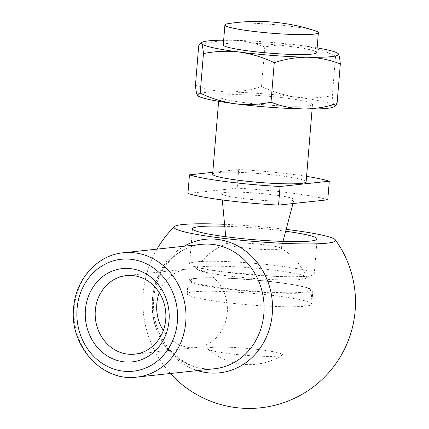 <?xml version="1.0" encoding="UTF-8"?>
<svg xmlns="http://www.w3.org/2000/svg" width="429" height="429" viewBox="0 0 429 429"><rect width="100%" height="100%" fill="white"/><g stroke="black" fill="none" stroke-linecap="round" stroke-linejoin="round"><path stroke-width="0.32" stroke-dasharray="2.15 1.61" d="M163.32 330.507A39.5 35.307 -96.1 0 0 188.819 347.458A39.5 35.307 -96.1 0 0 196.268 347.533A39.5 35.307 -96.1 0 0 227.145 304.483A39.5 35.307 -96.1 0 0 187.811 268.994A39.5 35.307 -96.1 0 0 159.245 292.642M212.795 172.324L238.706 169.53L237.178 188.149L187.945 193.447M306.129 181.858A46.9 4.408 4.7 0 0 270.302 174.603A46.9 4.408 4.7 0 0 217.578 172.63A46.9 4.408 4.7 0 0 212.639 174.174M306.579 176.373A75.043 7.052 4.7 0 0 238.706 169.53M327.761 199.812A75.043 7.052 4.7 0 0 237.178 188.149M225.531 192.465A36.256 3.405 4.7 0 0 221.718 193.715A36.256 3.405 4.7 0 0 257.577 200.027A36.256 3.405 4.7 0 0 293.983 199.657A36.256 3.405 4.7 0 0 266.586 194.026A36.256 3.405 4.7 0 0 225.531 192.465M229.317 243.12A27.435 2.579 4.7 0 0 226.984 243.565A27.435 2.579 4.7 0 0 226.426 244.063A27.435 2.579 4.7 0 0 241.543 247.587A27.435 2.579 4.7 0 0 281.113 248.557A27.435 2.579 4.7 0 0 280.641 247.978A27.435 2.579 4.7 0 0 257.545 244.015A27.435 2.579 4.7 0 0 229.317 243.12M285.666 231.252A62.532 5.877 4.7 0 0 224.764 226.244M224.029 272.018A62.532 5.877 4.7 0 0 314.226 274.142A62.532 5.877 4.7 0 0 252.386 263.165A62.532 5.877 4.7 0 0 189.58 263.894A62.532 5.877 4.7 0 0 224.029 272.018M286.159 229.376A81.054 7.615 4.7 0 0 224.582 224.313M226.893 275.74A55.357 5.202 4.7 0 0 306.628 277.901A55.357 5.202 4.7 0 0 306.692 277.354A55.357 5.202 4.7 0 0 251.995 267.9A55.357 5.202 4.7 0 0 196.487 268.291A55.357 5.202 4.7 0 0 196.461 268.844A55.357 5.202 4.7 0 0 226.893 275.74M195.458 85.242C205.92 89.35 216.763 91.592 227.987 91.967C239.264 92.015 250.439 90.192 261.524 86.497L264.768 46.981C276.705 44.568 288.674 44.053 300.675 45.447C312.8 47.19 324.431 50.74 335.575 56.102L332.33 95.613C332.781 100.804 333.403 104.145 334.196 105.641L335.253 106.167M261.524 86.497C272.812 91.903 284.448 95.458 296.423 97.152C308.58 98.536 320.543 98.027 332.33 95.613M338.036 53.459L335.575 56.102M264.768 46.981C254.306 42.873 243.463 40.632 232.239 40.256C220.962 40.208 209.786 42.031 198.707 45.726M317.144 47.876A68.79 6.462 4.7 0 0 300.675 45.447A68.79 6.462 4.7 0 0 232.239 40.256A68.79 6.462 4.7 0 0 223.654 40.192M315.294 30.775A46.9 4.408 4.7 0 0 292.557 26.555A46.9 4.408 4.7 0 0 229.842 23.418A46.9 4.408 4.7 0 0 228.276 23.622M316.758 52.59A46.9 4.408 4.7 0 0 280.931 45.34A46.9 4.408 4.7 0 0 228.201 43.361A46.9 4.408 4.7 0 0 223.268 44.906M333.312 107.068A68.79 6.462 4.7 0 0 334.196 105.641A68.79 6.462 4.7 0 0 296.423 97.152A68.79 6.462 4.7 0 0 227.987 91.967A68.79 6.462 4.7 0 0 197.324 95.265A68.79 6.462 4.7 0 0 198.042 95.946M223.954 95.072A46.9 4.408 4.7 0 0 219.021 96.611A46.9 4.408 4.7 0 0 265.401 104.848A46.9 4.408 4.7 0 0 312.505 104.295A46.9 4.408 4.7 0 0 276.678 97.045A46.9 4.408 4.7 0 0 223.954 95.072M277.311 296.01A62.532 5.877 -175.3 0 1 311.765 304.107A62.532 5.877 -175.3 0 1 311.76 304.134A62.532 5.877 -175.3 0 1 221.562 302.011A62.532 5.877 -175.3 0 1 187.114 293.886A62.532 5.877 -175.3 0 1 187.114 293.86A62.532 5.877 -175.3 0 1 277.311 296.01M277.429 282.362A60.264 5.663 -175.3 0 1 307.346 288.025A60.264 5.663 -175.3 0 1 310.617 290.036A60.264 5.663 -175.3 0 1 223.707 288.143A60.264 5.663 -175.3 0 1 190.54 280.169A60.264 5.663 -175.3 0 1 194.096 278.716A60.264 5.663 -175.3 0 1 277.429 282.362M222.667 288.567A62.532 5.877 4.7 0 0 312.864 290.69A62.532 5.877 4.7 0 0 251.024 279.708A62.532 5.877 4.7 0 0 188.218 280.443A62.532 5.877 4.7 0 0 222.667 288.567M211.653 347.442A37.521 3.523 4.7 0 0 207.968 349.142A37.521 3.523 4.7 0 0 228.378 353.55A37.521 3.523 4.7 0 0 282.164 355.244A37.521 3.523 4.7 0 0 256.108 349.265A37.521 3.523 4.7 0 0 211.653 347.442M123.321 252.767A62.532 55.899 -96.1 0 0 74.271 307.765A62.532 55.899 -96.1 0 0 136.712 377.118M152.375 299.356A62.532 55.899 -96.1 0 0 214.811 368.709C204.467 369.777 194.487 367.621 184.878 362.237L173.809 353.957C167.369 347.79 162.339 340.347 158.725 331.617C154.488 321.16 152.81 310.269 153.689 298.943C155.668 269.959 177.188 246.375 201.426 244.358A62.532 55.899 -96.1 0 0 152.375 299.356M184.025 246.23A67.144 60.017 -96.1 0 0 152.59 298.359A67.144 60.017 -96.1 0 0 197.41 370.581M134.76 354.156L196.268 347.533M126.303 275.616L187.811 268.994M281.113 248.557L282.99 241.414M292.953 203.561L293.983 199.657M226.426 244.063L225.74 236.706M222.302 199.957L221.718 193.715M192.471 228.732L189.58 263.894M317.117 238.985L314.226 274.142M157.009 249.142A106.306 106.306 0 0 0 170.399 373.487M306.628 277.901L309.352 275.643L305.689 276.222C299.142 276.861 288.948 276.898 275.102 276.34L224.415 272.024C206.692 269.514 196.6 267.562 194.144 266.173L196.461 268.844M306.692 277.354A62.613 62.613 0 0 0 280.641 247.978M226.984 243.565A62.613 62.613 0 0 0 196.487 268.291M219.021 96.611L218.629 101.324M312.505 104.295L312.119 109.009M311.765 304.107A62.613 62.613 0 0 0 310.617 290.036M190.54 280.169A62.613 62.613 0 0 0 187.114 293.86M194.096 278.716C207.271 275.086 294.943 282.293 307.346 288.025M188.218 280.443L187.114 293.886M312.864 290.69L311.76 304.134M207.968 349.142A62.532 62.532 0 0 0 282.164 355.244"/><path stroke-width="0.64" d="M159.245 292.642A39.5 35.307 -96.1 0 0 163.32 330.507M127.306 354.075A39.5 35.307 -96.1 0 0 134.76 354.156A39.5 35.307 -96.1 0 0 165.632 311.105A39.5 35.307 -96.1 0 0 126.303 275.616A39.5 35.307 -96.1 0 0 95.174 314.505A39.5 35.307 -96.1 0 0 127.306 354.075M189.473 174.834A75.043 7.052 4.7 0 0 280.062 186.497L329.295 181.199L327.761 199.812L278.534 205.11A75.043 7.052 4.7 0 1 187.945 193.447L189.473 174.834L212.795 172.324M218.629 101.324L212.639 174.174A46.9 4.408 4.7 0 0 259.025 182.405A46.9 4.408 4.7 0 0 306.129 181.858L312.119 109.009M329.295 181.199A75.043 7.052 4.7 0 0 306.579 176.373M224.764 226.244A62.532 5.877 4.7 0 0 199.051 226.678A62.532 5.877 4.7 0 0 192.471 228.732A62.532 5.877 4.7 0 0 226.92 236.862A62.532 5.877 4.7 0 0 317.117 238.985A62.532 5.877 4.7 0 0 285.666 231.252M224.582 224.313A81.054 7.615 4.7 0 0 182.539 224.555A81.054 7.615 4.7 0 0 174.319 226.63A81.054 7.615 4.7 0 0 254.172 241.447A81.054 7.615 4.7 0 0 335.365 239.87A81.054 7.615 4.7 0 0 286.159 229.376M123.402 361.776A46.9 41.924 -96.1 0 0 165.353 296.637A46.9 41.924 -96.1 0 0 92.937 287.312A46.9 41.924 -96.1 0 0 123.402 361.776M340.315 63.964L337.071 103.475C325.965 107.175 314.784 108.998 303.534 108.945C292.283 108.564 281.44 106.322 271.005 102.22L274.254 62.704C285.36 59.004 296.536 57.18 307.786 57.234C319.037 57.615 329.88 59.856 340.315 63.964C339.865 58.773 339.242 55.432 338.449 53.936L337.736 53.255A68.79 6.462 4.7 0 0 317.144 47.876M200.198 93.098L197.737 95.742L197.324 95.265C196.53 93.763 195.908 90.422 195.458 85.242L198.707 45.726L200.52 43.034L201.576 43.56C202.37 45.061 202.992 48.407 203.448 53.587L200.198 93.098C211.486 98.509 223.123 102.059 235.097 103.754A68.79 6.462 4.7 0 0 303.534 108.945A68.79 6.462 4.7 0 0 333.312 107.068L335.253 106.167L337.071 103.475M223.654 40.192A68.79 6.462 4.7 0 0 202.467 42.133A68.79 6.462 4.7 0 0 201.576 43.56A68.79 6.462 4.7 0 0 239.35 52.048C251.474 53.791 263.106 57.341 274.254 62.704M197.737 95.742L198.042 95.946A68.79 6.462 4.7 0 0 235.097 103.754C247.254 105.137 259.223 104.628 271.005 102.22M203.448 53.587C215.379 51.169 227.349 50.654 239.35 52.048A68.79 6.462 4.7 0 0 307.786 57.234A68.79 6.462 4.7 0 0 338.449 53.936A68.79 6.462 4.7 0 0 337.736 53.255M228.276 23.622A46.9 4.408 4.7 0 0 224.909 24.962A46.9 4.408 4.7 0 0 271.289 33.194A46.9 4.408 4.7 0 0 318.393 32.647A46.9 4.408 4.7 0 0 315.294 30.775A187.602 187.602 0 0 0 228.276 23.622M224.909 24.962L223.268 44.906A46.9 4.408 4.7 0 0 269.653 53.137A46.9 4.408 4.7 0 0 316.758 52.59L318.393 32.647M278.534 205.11L280.062 186.497M77.059 308.778A56.279 50.306 -96.1 0 0 148.337 366.833A56.279 50.306 -96.1 0 0 156.29 270.109A56.279 50.306 -96.1 0 0 77.059 308.778M136.712 377.118A62.532 55.899 -96.1 0 0 185.596 308.96A62.532 55.899 -96.1 0 0 123.321 252.767C97.249 255.067 75.456 279.563 73.616 307.968C69.321 345.629 102.081 382.073 136.712 377.118L214.811 368.709A62.532 55.899 -96.1 0 0 263.696 300.552A62.532 55.899 -96.1 0 0 201.426 244.358L123.321 252.767M197.41 370.581A67.144 60.017 -96.1 0 0 206.966 372.688A67.144 60.017 -96.1 0 0 271.337 294.278A67.144 60.017 -96.1 0 0 184.025 246.23M282.99 241.414L292.953 203.561M225.74 236.706L222.302 199.957M174.313 226.641A106.306 106.306 0 0 0 157.009 249.142M170.399 373.487A106.306 106.306 0 0 0 340.546 356.467A106.306 106.306 0 0 0 335.365 239.87M202.467 42.133L200.52 43.034"/></g></svg>
